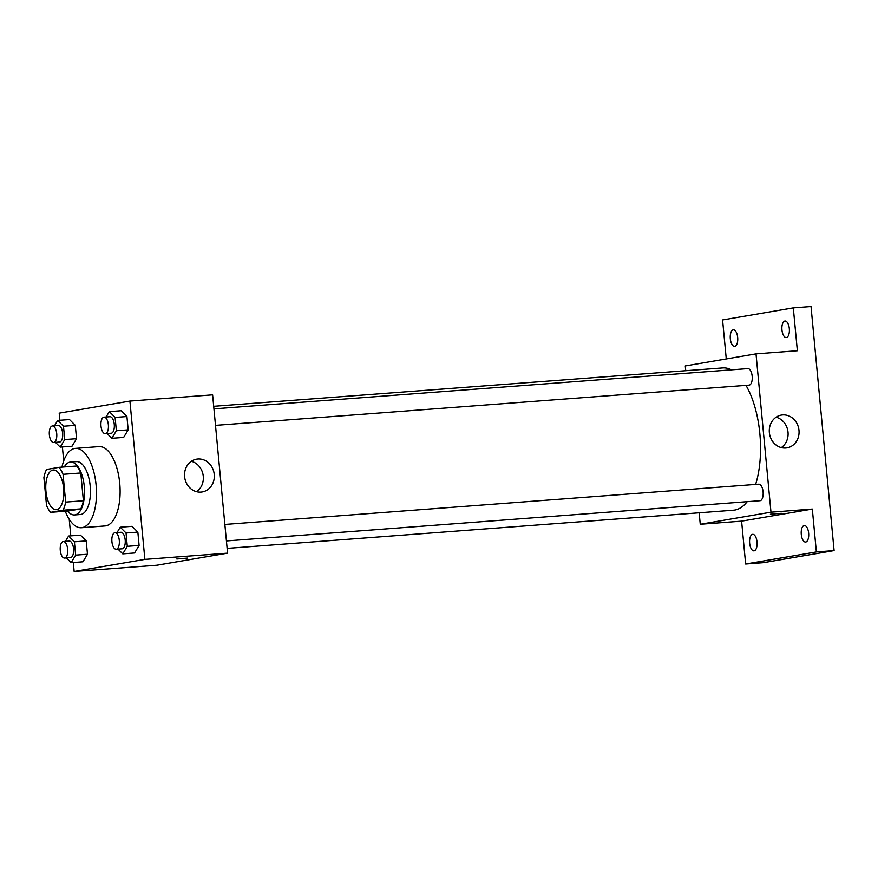 <?xml version="1.0" encoding="UTF-8"?>
<svg xmlns="http://www.w3.org/2000/svg" width="878" height="878" viewBox="0 0 878 878"><rect width="100%" height="100%" fill="white"/><g stroke="black" fill="none" stroke-linecap="round" stroke-linejoin="round"><path stroke-width="1.32" d="M56.664 509.624A19.887 8.934 85.7 0 1 56.28 509.668A19.887 8.934 85.7 0 1 45.875 490.506A19.887 8.934 85.7 0 1 53.295 469.993A19.887 8.934 85.7 0 1 63.666 488.739A19.887 8.934 85.7 0 1 56.664 509.624M65.674 502.084L63.051 474.318A25.671 11.535 85.7 0 0 58.969 467.337L46.556 469.456A25.671 11.535 85.7 0 0 43.9 477.588L46.523 505.344A25.671 11.535 85.7 0 0 50.617 512.324L63.018 510.206A25.671 11.535 85.7 0 0 65.674 502.084L83.399 500.745L80.776 472.979L63.051 474.318M50.617 512.324L68.33 510.996L80.743 508.878L63.018 510.206M58.969 467.337L76.682 465.998A25.671 11.535 85.7 0 1 80.776 472.979M83.399 500.745A25.671 11.535 85.7 0 1 80.743 508.878M67.617 511.04A26.516 11.919 -94.3 0 0 74.498 514.936A26.516 11.919 -94.3 0 0 84.387 487.597A26.516 11.919 -94.3 0 0 70.514 462.047A26.516 11.919 -94.3 0 0 64.292 466.931M70.514 462.047L76.419 461.608A26.516 11.919 85.7 0 1 90.258 486.599A26.516 11.919 85.7 0 1 80.908 514.431A26.516 11.919 85.7 0 1 80.414 514.497L74.498 514.936M61.943 467.107A39.784 17.878 85.7 0 1 75.42 448.384A39.784 17.878 85.7 0 1 96.174 485.863A39.784 17.878 85.7 0 1 82.159 527.623A39.784 17.878 85.7 0 1 81.402 527.722A39.784 17.878 85.7 0 1 65.268 511.226M75.42 448.384L99.049 446.595A39.784 17.878 85.7 0 1 119.803 484.085A39.784 17.878 85.7 0 1 105.788 525.845A39.784 17.878 85.7 0 1 105.031 525.933L81.402 527.722M55.457 442.358L60.209 447.111L72.029 446.222L76.551 438.682L75.288 425.347L69.505 419.563L57.696 420.452L54.48 425.808M107.083 433.545L111.846 438.298L123.655 437.409L128.177 429.869L126.926 416.534L121.131 410.75L109.322 411.639L106.106 416.995M73.313 562.513L74.158 571.457L144.881 559.385L129.922 401.081L59.199 413.154L59.869 420.288M62.393 446.946L63.71 460.906M69.23 519.271L70.8 535.854M66.377 557.925L71.14 562.677L82.949 561.788L87.482 554.237L86.22 540.914L80.425 535.13L68.616 536.019L65.4 541.375M118.003 549.112L122.766 553.864L134.575 552.975L139.108 545.425L137.846 532.101L132.062 526.317L120.242 527.206L117.026 532.562M129.922 401.081L212.619 394.848L227.578 553.151L156.855 565.223L74.158 571.457M227.578 553.151L144.881 559.385M200.985 492.097A16.627 14.838 -99.7 0 1 184.687 477.369A16.627 14.838 -99.7 0 1 196.628 459.161A16.627 14.838 -99.7 0 1 214.056 473.055A16.627 14.838 -99.7 0 1 202.225 491.943A16.627 14.838 -99.7 0 1 200.985 492.097M187.749 558.046L176.807 558.99L187.749 558.046M191.349 461.29A16.627 14.838 -99.7 0 1 203.092 474.932A16.627 14.838 -99.7 0 1 196.54 491.691M747.189 501.667A71.337 32.058 85.7 0 1 734.842 510.03A71.337 32.058 85.7 0 1 733.503 510.195L227.128 548.377M213.694 406.305L722.77 367.926A71.337 32.058 85.7 0 1 731.473 369.847M746.004 385.376A71.337 32.058 85.7 0 1 755.629 484.415M226.425 540.936L760.041 500.701A8.286 3.721 -94.3 0 0 763.125 492.152A8.286 3.721 -94.3 0 0 758.79 484.173A8.286 3.721 -94.3 0 0 758.636 484.195M213.936 408.863L747.869 368.606A8.286 3.721 85.7 0 1 752.194 376.421A8.286 3.721 85.7 0 1 749.274 385.113A8.286 3.721 85.7 0 1 749.11 385.135L215.494 425.369M699.173 512.785L700.26 524.254L770.983 512.181L756.013 353.867L685.29 365.939L685.74 370.714M700.26 524.254L741.603 521.137L745.652 564.005L763.377 562.666L834.1 550.594L811.031 306.543L793.306 307.882L722.583 319.954L726.271 358.948M834.1 550.594L816.375 551.933L812.326 509.064L770.983 512.181M756.013 353.867L797.367 350.75L793.306 307.882M785.733 448.01A16.627 14.838 -99.7 0 1 769.435 433.271A16.627 14.838 -99.7 0 1 781.376 415.074A16.627 14.838 -99.7 0 1 798.804 428.969A16.627 14.838 -99.7 0 1 786.973 447.857A16.627 14.838 -99.7 0 1 785.733 448.01M741.603 521.137L812.326 509.064M781.354 513.29L770.412 514.223L781.354 513.29M776.097 417.204A16.627 14.838 -99.7 0 1 787.84 430.835A16.627 14.838 -99.7 0 1 781.288 447.604M737.685 337.481A8.286 3.721 85.7 0 1 734.634 346.371A8.286 3.721 85.7 0 1 730.287 338.392A8.286 3.721 85.7 0 1 733.382 329.843A8.286 3.721 85.7 0 1 737.685 337.481M789.322 328.668A8.286 3.721 85.7 0 1 786.26 337.558A8.286 3.721 85.7 0 1 781.925 329.579A8.286 3.721 85.7 0 1 785.009 321.03A8.286 3.721 85.7 0 1 789.322 328.668M757.023 541.956A8.286 3.721 85.7 0 1 753.961 550.857A8.286 3.721 85.7 0 1 749.625 542.867A8.286 3.721 85.7 0 1 752.709 534.329A8.286 3.721 85.7 0 1 757.023 541.956M808.649 533.144A8.286 3.721 85.7 0 1 805.587 542.044A8.286 3.721 85.7 0 1 801.252 534.054A8.286 3.721 85.7 0 1 804.336 525.516A8.286 3.721 85.7 0 1 808.649 533.144M745.652 564.005L816.375 551.933M122.766 553.864L127.288 546.314L126.037 532.99L120.242 527.206M114.974 532.716L120.879 532.266A8.286 3.721 85.7 0 1 125.203 540.08A8.286 3.721 85.7 0 1 122.283 548.783A8.286 3.721 85.7 0 1 122.13 548.794L116.225 549.244A8.286 3.721 85.7 0 1 111.89 541.265A8.286 3.721 85.7 0 1 114.974 532.716A8.286 3.721 85.7 0 1 119.298 540.53A8.286 3.721 85.7 0 1 116.379 549.222A8.286 3.721 85.7 0 1 116.225 549.244M134.575 552.975L139.108 545.425L127.288 546.314M139.108 545.425L137.846 532.101L126.037 532.99M137.846 532.101L132.062 526.317M111.846 438.298L116.368 430.758L115.106 417.423L109.322 411.639M104.054 417.149L109.959 416.71A8.286 3.721 85.7 0 1 114.283 424.513A8.286 3.721 85.7 0 1 111.363 433.216A8.286 3.721 85.7 0 1 111.199 433.238L105.294 433.677A8.286 3.721 85.7 0 1 100.959 425.698A8.286 3.721 85.7 0 1 104.054 417.149A8.286 3.721 85.7 0 1 108.378 424.963A8.286 3.721 85.7 0 1 105.459 433.666A8.286 3.721 85.7 0 1 105.294 433.677M123.655 437.409L128.177 429.869L116.368 430.758M128.177 429.869L126.926 416.534L115.106 417.423M126.926 416.534L121.131 410.75M71.14 562.677L75.662 555.126L74.4 541.803L68.616 536.019M63.348 541.528L69.252 541.078A8.286 3.721 85.7 0 1 73.576 548.893A8.286 3.721 85.7 0 1 70.657 557.596A8.286 3.721 85.7 0 1 70.503 557.607L64.599 558.057A8.286 3.721 85.7 0 1 60.253 550.067A8.286 3.721 85.7 0 1 63.348 541.528A8.286 3.721 85.7 0 1 67.672 549.343A8.286 3.721 85.7 0 1 64.752 558.035A8.286 3.721 85.7 0 1 64.599 558.057M82.949 561.788L87.482 554.237L75.662 555.126M87.482 554.237L86.22 540.914L74.4 541.803M86.22 540.914L80.425 535.13M60.209 447.111L64.742 439.571L63.479 426.236L57.696 420.452M52.428 425.962L58.332 425.523A8.286 3.721 85.7 0 1 62.656 433.326A8.286 3.721 85.7 0 1 59.737 442.029A8.286 3.721 85.7 0 1 59.572 442.051L53.668 442.49A8.286 3.721 85.7 0 1 49.333 434.511A8.286 3.721 85.7 0 1 52.428 425.962A8.286 3.721 85.7 0 1 56.741 433.776A8.286 3.721 85.7 0 1 53.821 442.479A8.286 3.721 85.7 0 1 53.668 442.49M72.029 446.222L76.551 438.682L64.742 439.571M76.551 438.682L75.288 425.347L63.479 426.236M75.288 425.347L69.505 419.563M224.867 524.429L758.79 484.173"/></g></svg>
